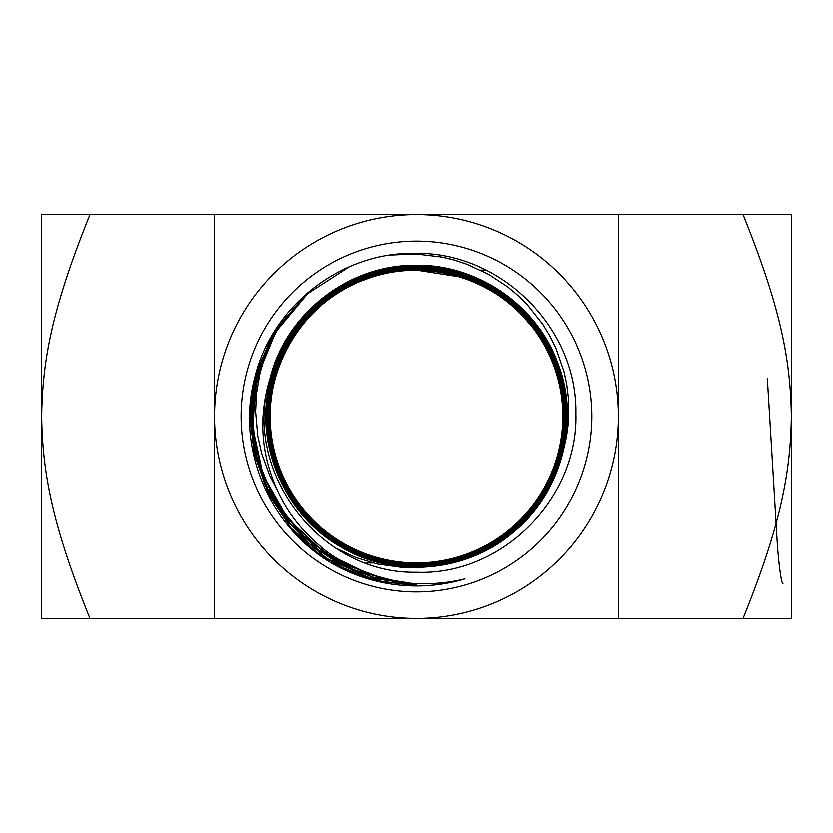 <?xml version="1.0" encoding="UTF-8"?>
<svg xmlns="http://www.w3.org/2000/svg" width="833" height="833" viewBox="0 0 833 833"><rect width="100%" height="100%" fill="white"/><g stroke="black" fill="none" stroke-linecap="round" stroke-linejoin="round"><path stroke-width="1.25" d="M89.954 618.471C52.26 524.998 42.483 473.321 41.65 416.5L41.65 214.529L89.954 214.529C52.26 308.002 42.483 359.679 41.65 416.5L41.65 618.471L214.529 618.471L214.529 214.529L89.954 214.529M214.529 214.529L791.35 214.529L791.35 416.5C790.517 359.679 780.74 308.002 743.046 214.529M416.5 591.919A175.419 175.419 0 0 0 591.919 416.5A175.419 175.419 0 0 0 416.5 241.081A175.419 175.419 0 0 0 241.081 416.5A175.419 175.419 0 0 0 416.5 591.919M269.902 378.609C257.866 418.166 260.958 456.848 279.201 494.656C288.822 514.117 302.379 531.194 319.862 545.896C337.303 562.056 378.703 582.798 416.5 583.496C432.837 584.308 449.018 582.756 465.074 578.862A169.463 169.463 0 0 1 336.855 566.086C270.985 530.954 235.447 450.476 254.606 378.224C271.475 305.878 341.999 251.004 416.5 253.315C501.112 252.357 577.602 327.661 575.978 413.605C578.581 498.811 501.747 575.77 416.5 572.229C320.351 574.447 240.987 471.665 269.902 378.609C285.396 314.78 346.486 266.133 412.096 265.3C474.852 262.645 536.202 303.681 557.704 362.636C580.84 420.967 562.285 492.334 513.732 532.006C466.303 573.01 392.884 578.977 339.5 546.209C285.219 514.94 255.45 447.623 268.82 386.491C280.471 325.005 334.189 274.796 396.258 267.31C479.891 253.586 564.17 323.142 566.617 407.743C571.074 470.02 532.079 532.172 474.112 555.247C416.823 579.924 345.372 563.556 304.545 516.46C262.426 470.52 254.377 397.737 285.386 343.748C314.884 288.905 380.9 257.376 442.042 268.882C503.476 278.68 554.913 330.607 564.16 392.072C575.114 453.246 543.033 518.844 488.086 547.77C433.972 578.217 361.543 569.522 316.186 527.195C269.673 486.149 254.065 414.949 279.097 358.252C309.72 280.034 411.658 243.392 484.993 284.115C540.336 311.834 573.573 376.526 563.91 437.596C555.955 498.925 505.85 551.54 445.051 562.504C384.586 575.155 318.477 545.188 288.145 491.439C256.325 438.543 262.874 366.322 303.608 320.039C343.05 272.641 413.335 255.065 470.395 278.284C548.999 306.45 588.358 406.671 550.019 480.714C524.082 536.514 460.774 571.407 399.809 563.577C338.646 557.444 284.917 509.192 272.266 449.102C251.67 368.457 312.5 280.023 395.05 270.381C455.609 260.677 519.761 293.508 547.302 348.236C576.363 402.172 566.482 473.477 523.905 517.46C482.567 562.608 412.043 576.728 356.566 551.009C300.38 526.862 263.884 464.97 269.892 404.172C274.213 343.227 320.601 288.457 379.931 274.14C438.845 258.178 505.777 283.938 538.784 335.21C580.372 395.029 567.19 484.212 510.129 529.382L492.438 543.085L470.884 554.84L448.675 562.639L424.643 566.94L402.006 567.388L377.203 563.972L355.576 557.433L335.689 548.093M782.916 583.496C780.99 582.798 778.72 562.056 777.428 545.896L767.339 378.609M480.62 270.069L486.108 270.069M331.367 562.921L332.627 562.921M332.815 562.921L334.085 562.921M334.262 562.921L335.553 562.921M335.741 562.921L337.053 562.921M337.24 562.921L338.562 562.921M338.76 562.921L340.103 562.921M340.301 562.921L341.676 562.921M341.863 562.921L344.664 562.921M365.833 562.921L372.799 562.921M408.17 270.309L416.5 270.069L461.243 277.077M416.5 270.079A146.421 146.421 0 0 1 562.931 416.5A146.421 146.421 0 0 1 416.5 562.921A146.421 146.421 0 0 1 270.079 416.5A146.421 146.421 0 0 1 416.5 270.079M305.419 294.57L276.525 329.202L258.084 370.362L251.472 414.99L257.199 459.733L274.828 501.258L303.025 536.462L339.708 562.723L382.139 578.071M380.452 577.613L337.709 561.546L300.994 534.37L273.13 498.186L256.262 455.734L251.681 410.294L259.729 365.343L279.805 324.318L310.365 290.373M272.089 335.272L256.679 372.695L250.795 412.741L254.794 453.027L268.445 491.126L290.915 524.8L320.872 552.019L356.524 571.167L395.758 581.111M394.051 580.799L354.389 570.22L318.539 550.228L288.728 522.062L266.727 487.409L253.919 448.414L251.097 407.472L258.417 367.082L275.452 329.743M253.138 384.575L250.067 420.249L254.7 455.745L266.81 489.44L285.834 519.761L310.907 545.323L340.853 564.93L374.309 577.685L409.701 583.006M407.941 582.829L372.049 576.988L338.271 563.483L308.22 542.96L283.355 516.398L264.852 485.066L253.607 450.476L250.139 414.251L254.627 378.151M264.956 488.919L290.998 528.174L326.9 558.641L369.862 577.956L416.5 584.589M294.965 533.526L320.788 555.465L350.464 571.802L382.816 581.882L416.5 585.307M416.5 585.214L381.108 581.434L347.309 570.324L316.582 552.352L290.311 528.341M465.074 578.862C449.216 583.569 433.035 585.932 416.5 585.932L372.372 580.06L331.295 562.879M618.471 214.529L618.471 618.471L416.5 618.471A201.971 201.971 0 0 1 214.529 416.5A201.971 201.971 0 0 1 416.5 214.529A201.971 201.971 0 0 1 618.471 416.5A201.971 201.971 0 0 1 416.5 618.471L214.529 618.471M349.35 266.685L307.637 293.56L275.858 331.659L256.908 377.516L252.514 426.913L263.061 475.393L287.593 518.522L323.881 552.362L368.623 573.833M366.957 573.219L333.231 558.183L303.712 535.994L279.898 507.766L262.978 474.935L253.836 439.168L252.909 402.245L260.25 366.051L275.504 332.429L265.508 354.431L259.917 373.09L256.439 393.645L255.575 411.637L257.699 436.325L261.666 454.006L269.496 475.549L277.295 490.71M390.677 254.992L416.469 253.971L442.292 257.074L454.401 260.031L467.146 264.259L488.836 274.369L507.828 286.885L517.897 295.309L527.404 304.722L542.918 324.349L549.832 335.73L556.048 348.371L564.139 371.789L566.846 384.502L568.595 399.049L568.335 424.153L566.575 437.033L563.42 450.809L554.705 474.258L545.094 491.626L529.83 511.441L522.853 518.553L510.129 529.382M791.35 618.471L791.35 416.5C790.517 473.321 780.74 524.998 743.046 618.471L791.35 618.471M618.471 618.471L743.046 618.471M273.505 447.998C256.887 379.119 298.568 302.775 365.364 279.451C421.998 257.48 490.929 275.931 528.976 323.214L529.205 323.027"/></g></svg>
